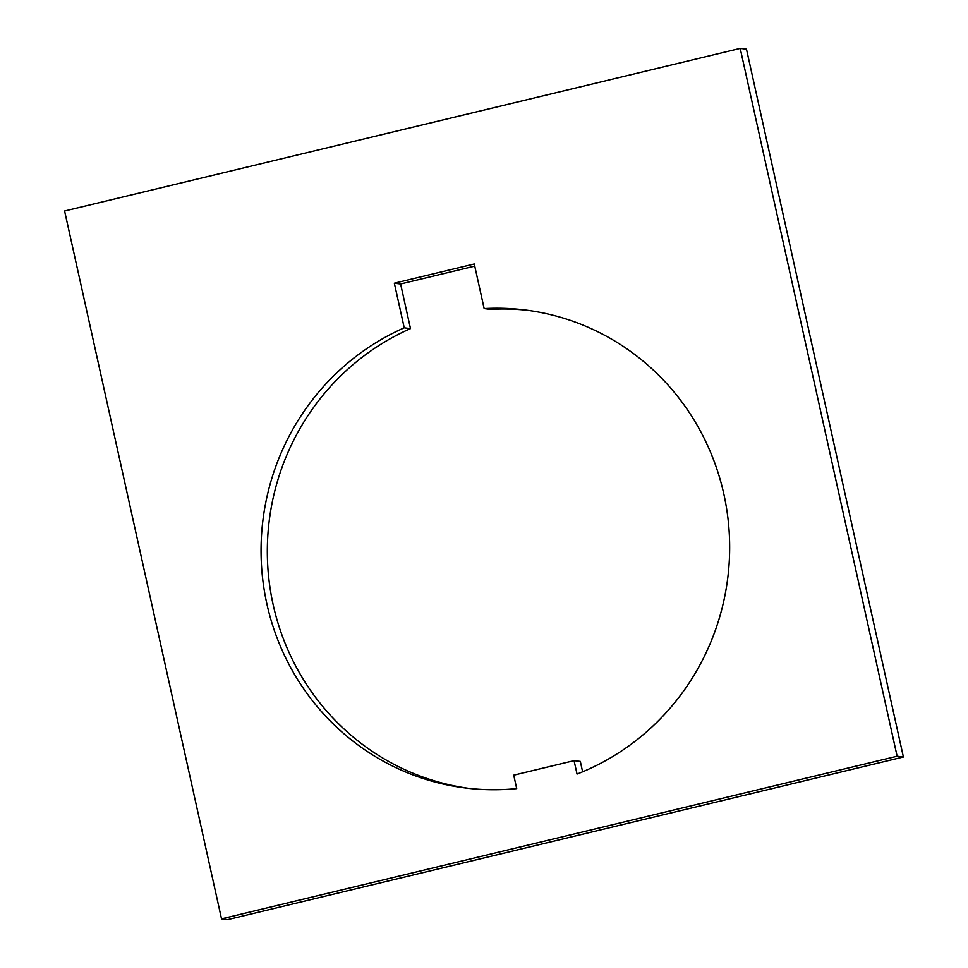 <?xml version="1.0" encoding="UTF-8"?>
<svg xmlns="http://www.w3.org/2000/svg" width="968" height="968" viewBox="0 0 968 968"><rect width="100%" height="100%" fill="white"/><g stroke="black" fill="none" stroke-linecap="round" stroke-linejoin="round"><path stroke-width="1.45" d="M404.237 327.813L394.339 283.201L474.272 263.974L484.157 308.586A240.863 234.208 97 0 1 524.668 309.917A240.863 234.208 97 0 1 728.105 519.671A240.863 234.208 97 0 1 577.037 774.073L574.06 760.654L513.73 775.174L516.706 788.593A240.863 234.208 97 0 1 466.056 788.049A240.863 234.208 97 0 1 266.89 603.971A240.863 234.208 97 0 1 404.237 327.813L410.493 328.588L400.607 283.975L474.744 266.127M469.19 788.412A240.863 234.208 97 0 1 273.157 604.734A240.863 234.208 97 0 1 410.493 328.588M582.627 771.811L580.316 761.417L574.06 760.654M484.157 308.586L490.425 309.349A240.863 234.208 97 0 1 527.802 310.317M221.527 918.838L227.795 919.6L903.398 757L746.473 49.162L740.205 48.4L64.602 211L221.527 918.838L897.13 756.238L740.205 48.4M903.398 757L897.13 756.238M394.339 283.201L400.607 283.975"/></g></svg>
